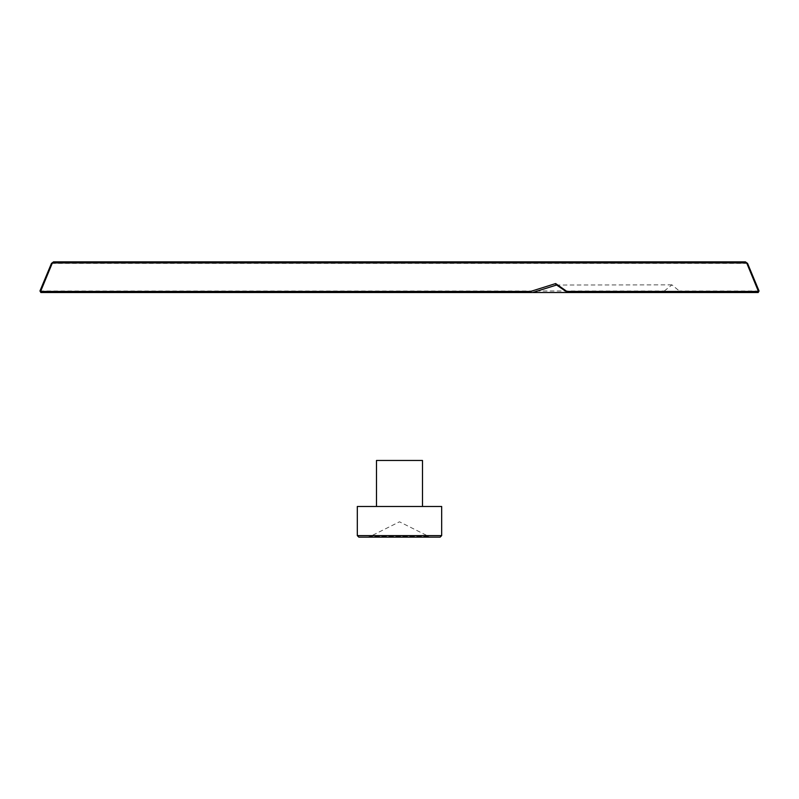 <?xml version="1.0" encoding="UTF-8"?>
<svg xmlns="http://www.w3.org/2000/svg" width="799" height="799" viewBox="0 0 799 799"><rect width="100%" height="100%" fill="white"/><g stroke="black" fill="none" stroke-linecap="round" stroke-linejoin="round"><path stroke-width="0.6" stroke-dasharray="4 3" d="M357.313 535.61L441.667 535.61M357.313 506.476L441.667 506.476M358.851 537.148L440.129 537.148M431.7 537.148L367.28 537.148L431.7 537.148L428.793 536.459L370.187 536.459L428.793 536.459L399.49 521.807L370.187 536.459L367.28 537.148M422.491 506.476L376.489 506.476L422.491 506.476M376.489 460.464L422.491 460.464M40.849 292.524L661.392 292.524L664.339 290.996L39.95 290.996M664.339 290.996L671.929 284.853L679.33 290.996L680.139 292.524L567.63 292.524L661.392 292.524M759.05 290.996L679.33 290.996M51.466 263.39L747.554 263.39M680.139 292.524L758.181 292.524M745.397 261.852L53.553 261.852M671.929 284.853L556.583 285.023M555.854 284.514L557.103 284.853M399.48 261.852L399.48 263.39M399.48 290.996L399.48 292.524"/><path stroke-width="1.2" d="M441.667 535.61L357.313 535.61L357.313 506.476L441.667 506.476L441.667 535.61L440.129 537.148L358.851 537.148L357.313 535.61M422.491 506.476L422.491 460.464L376.489 460.464L376.489 506.476M556.583 285.023L532.663 292.524L758.181 292.524L759.05 291.016M532.663 292.524L40.849 292.524L40 290.996M39.95 290.996L51.466 263.39L53.553 261.852L745.397 261.852L747.554 263.39L759.05 290.996L758.451 291.445L746.685 262.941L52.364 262.941L40.599 291.445L530.566 291.445L555.665 283.565L566.91 291.445L758.451 291.445L758.181 292.524M555.665 283.565L555.854 284.514L567.63 292.524M747.554 263.39L745.397 261.852M566.91 292.264L566.91 291.445M53.553 261.852L51.466 263.39M530.566 291.445L531.355 292.524M40.849 292.524L39.99 290.956"/></g></svg>
